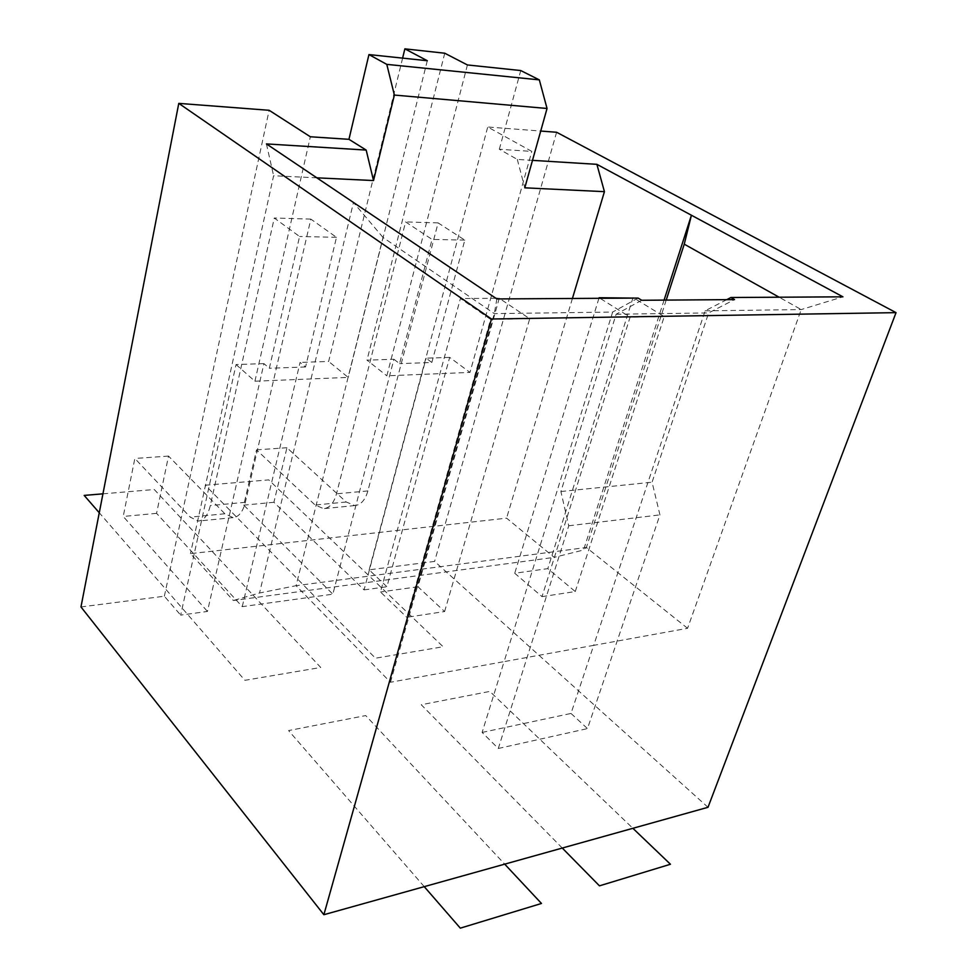 <?xml version="1.0" encoding="UTF-8"?>
<svg xmlns="http://www.w3.org/2000/svg" width="977" height="977" viewBox="0 0 977 977"><rect width="100%" height="100%" fill="white"/><g stroke="black" fill="none" stroke-linecap="round" stroke-linejoin="round"><path stroke-width="0.73" stroke-dasharray="4.88 3.66" d="M532.502 160.35L517.297 159.41L499.332 149.261L531.806 151.411L487.731 126.998L540.721 131.052M467.421 64.946L386.831 375.815L469.986 372.408L531.806 151.411M499.332 149.261L520.741 70.552M708.007 807.295L434.606 561.409L369.159 569.835L386.916 586.75L449.676 357.387L469.986 372.408M369.159 569.835L487.731 126.998M242.247 606.644L300.086 362.406L305.557 366.973L336.479 237.313L310.833 219.104L245.337 502.3C242.87 511.899 238.779 517.004 233.063 517.615L224.869 513.768L168.532 456.088L156.564 513.34L242.247 606.644L332.839 594.187L393.902 359.255L366.998 360.159L386.831 375.815M393.902 359.255L399.556 363.627L432.054 239.402L405.602 221.926L336.491 493.837C333.878 503.082 329.603 508.016 323.631 508.651L315.119 505.024L256.524 449.872L243.749 505.133L332.839 594.187M449.676 357.387L426.131 358.18L431.834 362.479L399.556 363.627M444.755 53.222L366.998 360.159M517.297 159.41L524.796 187.828M664.079 300.11L583.562 550.002L554.228 557.366L506.587 518.152L190.442 553.654L233.332 600.501L554.228 557.366M572.424 298.474L506.587 518.152M666.204 300.098L586.371 547.486L583.562 550.002M726.766 299.658L705.125 310.833L593.686 645.357L687.564 628.309L801.225 309.575L779.121 297.216M687.564 628.309L586.371 547.486L296.08 585.687L390.482 682.264L504.095 661.624L612.652 312.054L494.301 313.617L383.021 237.46L296.08 585.687L259.528 593.002L233.332 600.501M390.482 682.264L494.301 313.617L496.878 298.938M705.125 310.833L801.225 309.575L842.931 296.825M482.113 732.432L571.008 713.442L593.686 645.357L504.095 661.624L482.113 732.432L498.294 748.48L568.748 525.785L560.896 491.516L616.133 314.24L641.706 300.269M542.015 596.642L575.258 591.549L547.804 568.638L514.732 573.255L542.015 596.642L630.116 317.146L600.037 298.303M499.247 298.29L417.961 586.762L444.608 611.541L406.823 617.317L490.588 319.357L460.399 298.522L380.48 591.989L406.823 617.317M417.961 586.762L380.48 591.989M444.608 611.541L529.717 318.734L500.187 298.913M402.609 58.119L328.638 361.453L300.086 362.406M263.937 363.615L236.055 364.555L180.672 615.119L207.454 611.431L263.937 363.615L269.334 368.268L299.573 236.507L274.281 218.018L210.324 505.561C207.918 515.294 203.9 520.46 198.282 521.059L190.234 517.126L134.85 458.469L123.224 516.467L207.454 611.431M431.834 362.479L464.808 240.122L438.111 222.89L367.889 490.918C365.239 500.041 360.892 504.926 354.859 505.561L346.237 502.007L286.945 447.722L273.914 502.3L364.067 589.888L426.131 358.18M364.067 589.888L386.916 586.75M598.913 298.315L514.732 573.255M273.914 502.3L243.749 505.133M156.564 513.34L123.224 516.467M80.969 606.949L164.356 596.214L180.672 615.119M575.258 591.549L664.226 316.597L634 298.095M633.059 297.521L547.804 568.638M464.808 240.122L432.054 239.402M438.111 222.89L405.602 221.926M286.945 447.722L256.524 449.872M664.226 316.597L630.116 317.146M168.532 456.088L134.85 458.469M310.833 219.104L274.281 218.018M336.479 237.313L299.573 236.507M305.557 366.973L269.334 368.268M236.055 364.555L254.924 381.225L348.215 377.403L328.638 361.453M254.924 381.225L310.344 136.768M164.356 596.214L269.139 110.291M427.291 60.721L348.215 377.403M316.841 177.826L273.609 175.75L190.442 553.654M383.021 237.46L353.466 202.471L259.528 593.002M266.428 143.912L273.609 175.75M638.103 298.07L612.652 312.054M571.008 713.442L587.482 728.598L659.939 514.879L652.074 482.211L708.643 312.921L734.545 299.597M616.133 314.24L708.643 312.921M560.896 491.516L652.074 482.211M568.748 525.785L659.939 514.879M498.294 748.48L587.482 728.598M556.609 132.261L434.606 561.409M495.95 298.315L460.399 298.522M529.717 318.734L490.588 319.357M424.238 886.64L288.581 730.576L365.716 715.567L504.694 864.144M102.939 493.837L154.268 489.514L320.725 667.474L244.909 680.322L99.263 512.766M562.276 848.048L421.258 704.747L489.819 691.411L632.888 828.301M205.243 485.227L268.76 479.89L443.143 646.737L375.461 658.205L205.243 485.227M367.889 490.918L336.491 493.837M346.237 502.007L315.119 505.024M224.869 513.768L190.234 517.126M245.337 502.3L210.324 505.561M354.859 505.561L323.631 508.651M233.063 517.615L198.282 521.059"/><path stroke-width="1.47" d="M540.721 131.052L556.609 132.261L896.031 312.64L491.455 319.003L323.875 914.716L80.969 606.949L178.779 103.379L491.455 319.003M896.031 312.64L708.007 807.295L323.875 914.716M178.779 103.379L269.139 110.291L310.344 136.768L348.948 139.32L366.18 150.079L266.428 143.912L496.878 298.938L638.103 298.07L641.706 300.269L734.545 299.597L730.918 297.509L842.931 296.825L596.886 164.331L604.433 191.663L572.424 298.474M532.502 160.35L596.886 164.331M539.316 79.87L386.794 64.372L368.94 54.578L427.291 60.721L404.869 48.85L444.755 53.222L467.421 64.946L520.741 70.552L539.316 79.87L547.047 108.471L524.796 187.828L604.433 191.663M666.204 300.098L684.254 244.177L691.423 215.233L664.079 300.11M684.254 244.177L779.121 297.216M500.187 298.913L495.95 298.315M404.869 48.85L402.609 58.119M600.037 298.303L598.913 298.315M634 298.095L599.096 297.716M368.94 54.578L348.948 139.32M386.794 64.372L394.378 95.062L373.519 180.562L316.841 177.826M366.18 150.079L373.519 180.562M394.378 95.062L547.047 108.471M730.918 297.509L726.766 299.658M504.694 864.144L541.478 903.469L460.314 928.15L424.238 886.64M99.263 512.766L84.181 495.412L102.939 493.837M632.888 828.301L670.454 864.254L599.463 885.846L562.276 848.048"/></g></svg>
